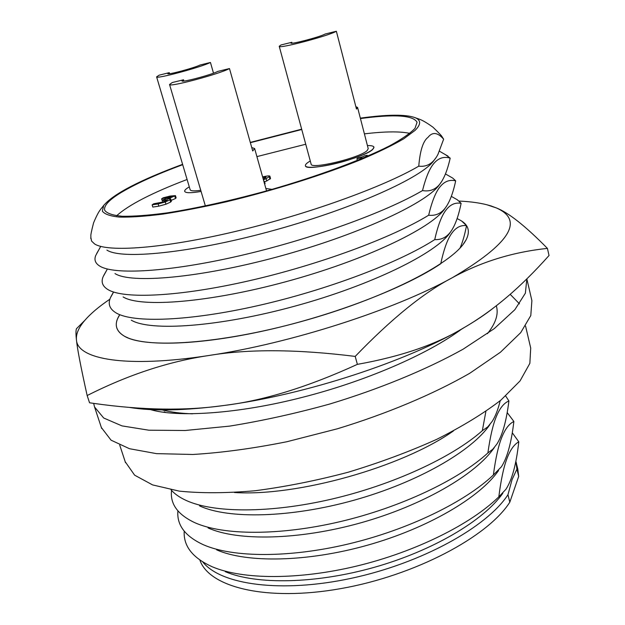 <?xml version="1.0" encoding="UTF-8"?>
<svg xmlns="http://www.w3.org/2000/svg" width="625" height="625" viewBox="0 0 625 625"><rect width="100%" height="100%" fill="white"/><g stroke="black" fill="none" stroke-linecap="round" stroke-linejoin="round"><path stroke-width="0.94" d="M525.547 326.031L530.711 348.055L529.859 363.352L520.055 380.914L500.977 400.063C483.75 413.359 462.359 426.438 436.797 439.305C409.273 451.703 379.727 462.68 348.141 472.234C316.219 480.664 285.211 486.828 255.133 490.742C226.445 493.234 201.156 493.359 179.266 491.125L152.586 484.906L134.633 475.18L125.203 461.742M519.477 303.844L510.18 294.32M500.211 400.695C498.125 409.281 495.5 416.117 492.328 421.203L487.781 426.875L482.336 430.68L485.883 411.445M508.914 400.961C506.422 421.039 502.422 435.406 496.891 444.062L492.766 449.258L487.883 452.945C490.203 436.469 493.07 424.234 496.477 416.227C499.867 408.078 504.008 402.984 508.914 400.961L505.68 396.008M513.875 421.469C511.391 442.711 507.234 457.812 501.414 466.781L493.375 474.992C495.609 458.297 498.391 445.82 501.711 437.57C505.016 429.172 509.07 423.805 513.875 421.469L507.18 412.563M518.789 441.797C516.312 464.234 512.008 480.086 505.875 489.359L498.82 496.836C500.969 479.914 503.664 467.211 506.898 458.719C510.117 450.07 514.078 444.43 518.789 441.797L512.281 432.781M516.93 469.133L518.695 476.375L509.812 502.187L507.961 494.711L512.039 479.672L516.93 469.133L515.859 461.211M202.844 562.008C220.727 584.805 281.297 593.406 351.484 578.266C421.641 563.234 487.055 526.984 507.961 494.711M509.812 502.187C487.844 536.859 414.906 575.586 340.758 588.617C266.555 601.836 209.016 587.312 199.875 560.062M516.047 461.93L517.789 469.086L518.695 476.375M498.594 470.516C479.773 497.625 427.859 528.219 367.531 545.195C307.203 562.18 246.898 563.164 216.633 549.859M498.82 496.836C470.922 524.203 415.82 551.719 357.211 565.938C298.586 580.125 242.625 579.656 212.438 566.859C192.734 558.062 183.328 546.164 184.211 531.164M494.273 447.625C475.914 474.438 422.773 505.445 360.875 522.797C298.984 540.172 237.57 541.305 208.062 527.93M493.375 474.992C464.836 502.133 408.289 529.688 348.664 543.914C289.023 558.125 232.844 557.617 203.578 544.828C185.203 536.398 176.648 525.086 177.906 510.891M489.883 424.609C472.023 451.047 417.656 482.43 354.18 500.172C290.719 517.945 228.219 519.266 199.539 505.867M487.883 452.945C458.695 479.82 400.68 507.406 340.062 521.664C279.422 535.906 223.07 535.406 194.781 522.672C177.664 514.602 169.93 503.859 171.57 490.43M453.414 430.969C402.117 467.141 297.094 496.656 234.461 492.516M482.336 430.68C452.492 457.266 393 484.867 331.398 499.18C269.773 513.477 213.313 513.023 186.039 500.391C179.508 497.383 174.5 493.852 171 489.789M459.156 330.93L459.266 330.383M457.133 218.547L458.641 219.391C468.227 223.953 470.703 230.797 466.062 239.922L464.82 242C451.055 264.352 382.891 299 301.531 321.484C220.195 344.055 145.977 348.891 124.664 336.344C143.266 346.883 198.93 345.516 267.156 330.133C335.32 314.781 405.906 287.312 440.742 263.75C443.844 249.32 447.477 239.227 451.641 233.461C455.789 227.539 460.75 224.93 466.516 225.633C464.742 234.812 462.602 242.25 460.086 247.953M434.727 239.609C437.93 225.453 441.664 215.641 445.93 210.172C450.18 204.555 455.242 202.273 461.125 203.344C458.977 213.922 456.297 222.109 453.078 227.914C448.727 236.133 442.602 240.031 434.727 239.609C399.156 262.609 326.953 290.023 257.945 305.633C188.875 321.281 133.547 323.117 116.328 313.047C109.664 309.125 107.703 304.008 110.453 297.695L110.742 297.188M428.648 215.219C431.953 201.344 435.789 191.828 440.164 186.664C444.516 181.344 449.688 179.406 455.68 180.844C453.617 190.523 451.086 198.094 448.086 203.562C443.547 212.289 437.063 216.172 428.648 215.219C392.328 237.625 318.492 264.984 248.656 280.883C178.758 296.82 123.836 299.188 108.031 289.633C102.531 286.328 100.898 282.039 103.109 276.758L103.828 275.453M443.641 139.18L437.977 154.328C433.43 163.234 427.023 167.18 418.766 166.164C420.039 150.594 423.133 140.969 428.047 137.297C432.445 131.703 437.641 132.328 443.641 139.18L443.273 138.586M422.516 190.578C425.922 177 429.867 167.781 434.336 162.93C438.789 157.914 444.078 156.32 450.188 158.133C448.211 166.938 445.828 173.898 443.055 179.039C438.32 188.281 431.477 192.125 422.516 190.578C385.43 212.352 309.938 239.656 239.297 255.867C168.578 272.133 114.117 275.094 99.773 266.102C95.336 263.359 93.984 259.828 95.727 255.5L96.805 253.523M119.703 314.664L117.586 318.727C114.5 325.977 116.859 331.852 124.664 336.344C115.484 330.953 113.844 323.734 119.742 314.68M113.383 292.227L110.68 297.188M103.109 276.758L107.023 269.664L103.719 275.453M98.969 249.578L96.688 253.523M441.039 182.359L438.688 185.711C424.078 204.508 355.859 235.688 277.516 256.836C199.164 278.062 130.922 283.898 115 273.578M445.406 154.641L450.188 158.133M182.594 164.352C139.789 180.211 113.5 193.898 103.719 205.414L102.359 211.133C104.531 214.172 110.234 216.164 119.461 217.094C130.727 217.344 145.203 216.352 162.883 214.102C182.164 211.133 203.391 207.016 226.57 201.75C273.867 190.398 323.938 174.641 361.219 159.508C378.688 152.062 392.883 145.148 403.805 138.766L415.133 130.344C421.133 124.344 421.117 120.109 415.07 117.648C405.547 114.242 387.305 114.406 360.336 118.133M301.664 129.188L250.297 142.406M418.766 166.164C383.375 186.977 306.977 214.578 234.922 231.57C162.781 248.617 107.609 252.477 94.602 243.953L91.602 241.102L90.82 237.312M446.172 206.703L444.461 209.227C430.289 228.953 363.766 260.57 286.492 281.547C209.227 302.617 140.648 307.867 123.125 296.945M449.937 176.508L452.734 178.102L455.68 180.844M451.219 230.93L450.18 232.508C436.445 253.125 371.57 285.156 295.391 306C219.219 326.938 150.367 331.656 131.273 320.18M454.344 198.094L457.344 199.789L461.125 203.344M461.82 221.18L466.516 225.633M192.422 413.828C180.477 413.383 170.391 412.086 162.148 409.93M165.68 412.523L164.242 411.828M360.445 118.555C394.453 114 413.328 115.234 417.062 122.266L415 128.352C410.227 133.367 401.734 139.211 389.516 145.891C362.188 159.789 317.391 176.391 268.586 190.344C231.109 200.641 197.281 208.148 167.109 212.883C148.875 215.305 133.938 216.438 122.305 216.266C112.781 215.383 106.922 213.398 104.727 210.32C103.516 205.875 108.898 200 120.875 192.695C135.594 183.852 156.203 174.516 182.695 164.688M250.375 142.695L301.75 129.5M435.82 157.898L432.852 161.969C417.789 179.789 347.867 210.516 268.453 231.852C189.031 253.266 121.188 259.758 106.906 250.086M502.828 493.289C483.594 520.617 432.922 550.758 374.148 567.359C315.383 583.961 256.211 584.844 225.266 571.664M459.016 201.062C471.648 201.633 482.211 203.227 490.711 205.836L496.406 207.945C524.562 220.422 509.891 243.664 452.391 277.672C394.766 309.758 290.5 343.43 208.922 355.492C126.273 368.289 77.328 359.422 76.438 339.828C75.914 333.977 78.688 327.516 84.766 320.438C90.68 313.586 99.055 306.508 109.891 299.195M493.313 308.078C485.406 314.328 475.852 320.734 464.672 327.289C408.141 361.062 305.203 394.891 224.094 405.469C184.523 410.664 153.031 411.328 129.609 407.445M355.203 356.414C297.188 349.188 248.422 348.875 208.922 355.492C168.797 361.438 128.211 374.789 87.156 395.547L89.555 402.781L93.375 403.336C141.844 410.25 185.414 410.961 224.094 405.469C263.445 400.711 307.875 387.008 357.375 364.359C401.391 356.508 437.156 344.148 464.672 327.289C479.352 318.695 493.609 308.492 507.445 296.68C520.938 285.195 534.797 271.469 549.031 255.516L547.414 248.383C512.883 252.055 481.211 261.812 452.391 277.672C423.828 292.523 391.438 318.773 355.203 356.414L357.375 364.359M87.156 395.547C80.82 367.047 77.25 348.469 76.438 339.828C75.805 334.094 75.82 330.375 76.477 328.68L77.719 327.445M486.57 204.672L496.406 207.945C508.586 212.68 525.586 226.164 547.414 248.383M496.344 305.742L496.594 306.812C498.531 314.648 495.477 323.609 487.43 333.68M462.086 328.781C427.297 354.781 364.305 381.641 302.164 397.398C237.195 414.125 176.977 417.57 150.406 409.586M93.664 403.375L94.547 406.977L103.695 418.008L121.945 425.883L148.773 430.195L185.125 430.5L229.633 426.117C262.5 420.797 295.898 413.422 329.828 404C378.578 389.25 425.695 370.039 463.164 349.156L494.172 328.703L514.867 309.688L525.375 293.188L526.844 278.875L531.891 300.641L530.789 315.578L520.68 332.68L500.406 352.266L469.82 373.227C432.758 394.555 385.945 414.023 337.406 428.781L286.969 441.711C253.023 448.492 221.672 452.75 192.914 454.477L156.461 453.633L129.484 448.711L111.047 440.172L101.375 427.547M213.5 73.18L210.445 62.461L200.047 65.031C194.094 68 167.336 75.148 167.805 73.656L169.289 72.656L159.172 75.164L156.609 76.867L190.148 189.773C190.727 191.031 194.258 191.203 200.75 190.305M169.602 73.703L169.289 72.656M210.445 62.461C200.734 67.359 155.719 79.391 156.609 76.867M201.078 191.43C191.07 193.148 185.602 193.133 184.688 191.391C184.398 190.312 185.93 188.812 189.289 186.891C185.93 188.812 184.398 190.312 184.688 191.391C185.602 193.133 191.07 193.148 201.078 191.43M336.359 31.25L325.109 34.039C320.289 36.867 290.32 44.734 290.883 43.039L291.82 42.289L280.875 45L279.234 46.297L311.125 164.125C310.859 169.703 360.289 157.781 367.188 150.531L368.219 148.656L357.586 107.477L356.477 109.086L336.359 31.25C328.578 35.914 278.18 49.156 279.234 46.297M292.062 43.195L291.82 42.289M355.852 106.672L357.586 107.477M372.766 149.367C364.641 158.047 305.055 172.43 305.445 165.719C305.164 164.555 306.773 162.984 310.281 161.016C306.773 162.984 305.164 164.555 305.445 165.719C305.766 169.242 327.352 166.555 347.641 160.273C364.844 154.773 373.609 150.398 373.961 147.156L372.766 149.367M367.422 145.562C371.391 145.5 373.57 146.031 373.961 147.156C373.57 146.031 371.391 145.5 367.422 145.562M262.773 177.461L266.094 177.25L263.219 179.055M269.891 176.195L270.531 178.477L266.742 180.961L266.094 178.672L269.891 176.195C269.672 175.703 267.781 175.828 264.203 176.555L262.617 176.906M266.742 180.961L264.562 181.844M263.414 179.742L266.094 178.672M264.609 184.008L265.07 183.656L264.414 181.344L263.891 181.445M263.961 181.695L264.414 181.344M165.203 199.242L164.805 197.914L171.727 196.711L163.438 199.609L162.195 200.438L167.344 199.805L163.633 201.898L153.75 203.773L152.125 204.852L158.148 203.938L165.281 201.977L169.992 199.828L170.734 199L170.328 198.789L167.742 198.992L175.461 195.625L170.172 196.055L163.164 197.82L161.586 198.867L164.805 197.914M162.258 200.398L161.781 198.828M162.375 201.031L161.586 198.867M175.461 195.625L176.117 197.828L175.508 198.523L171.156 200.375M170.734 199L171.406 201.219L170.664 202.047L165.961 204.211L158.828 206.164L152.805 207.07L152.125 204.852M162.734 202.203L162.195 200.438M357.359 160.461L356.891 158.68L361.898 157.648L359.961 159.398M367.484 156.227L367.242 155.289L364.383 155.875C363.469 156.609 361.219 157.328 357.617 158.031L356.891 158.68M365.07 157.258L367.242 155.289M204.898 206.055L205.32 205.805L204.898 206.055M265.875 188.492L272.047 189.359L265.875 188.492M116.617 215.781C128.602 204.914 152.094 192.812 187.094 179.484M256.906 156.609L305.742 144.242M364.398 133.859C384.836 131.422 399.977 131.258 409.82 133.367M251.742 147.539L254.633 148.539L252.703 150.969L229.477 68.555L217.859 71.391C211.461 74.797 181.484 82.742 181.969 80.922L183.531 79.781L172.258 82.539L169.547 84.492L205.367 205.961M183.906 81.055L183.531 79.781M229.477 68.555C219.086 74.172 168.609 87.57 169.547 84.492M265.805 177.664L265.641 177.078M263.297 179.023L262.852 177.445M269.984 179.219L269.344 176.938M175.508 198.523L174.844 196.32M170.664 202.047L169.992 199.828M165.961 204.211L165.281 201.977M158.828 206.164L158.148 203.938M167.055 200.219L166.883 199.656M164.07 201.742L163.586 200.156M171.414 197.07L171.266 196.57M169.016 198.18L168.641 196.961M125.516 462.688L119.742 445.133M415.07 117.648C419.406 119.438 421.32 118.867 432.953 127.188C439.094 133.078 442.164 136.344 442.164 136.969L443.594 139.086M103.719 205.414C101 209.203 99.078 209.711 93.57 222.875C91.453 231.109 90.562 235.492 90.891 236.031L90.789 238.578M100.453 246.867L95.727 255.5M439.484 151.234L448 156.133M445.438 173.938L452.734 178.102M113.469 292.273L110.453 297.695M451.32 196.375L457.344 199.789M119.789 314.703L118.086 317.734M463.117 244.391L466.062 239.922M128.328 338.055L124.664 336.344M490.711 205.836L491.281 205.969M84.766 320.438L76.477 328.68M94.547 406.977L101.672 428.453M254.633 148.539L266.555 190.914"/></g></svg>
